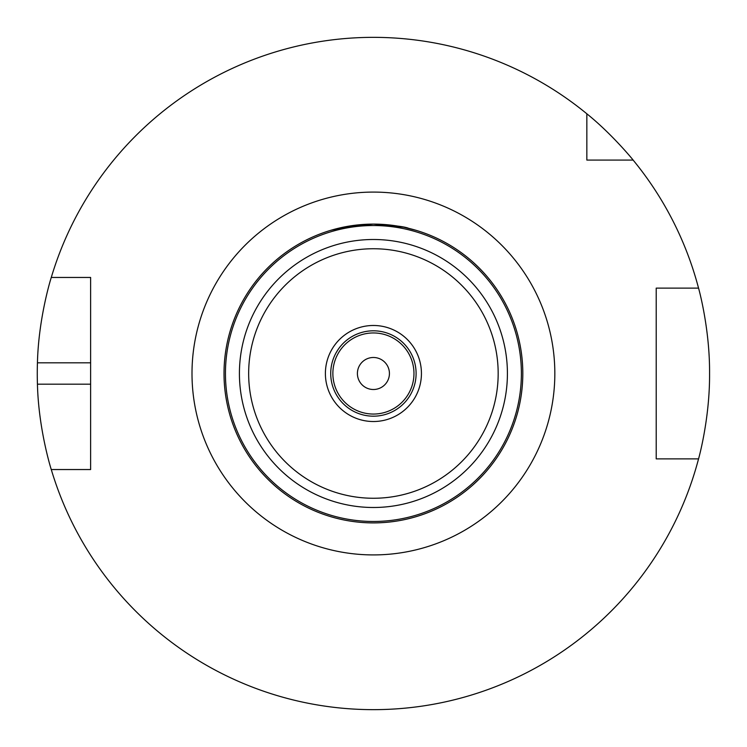 <?xml version="1.0" encoding="UTF-8"?>
<svg xmlns="http://www.w3.org/2000/svg" width="747" height="747" viewBox="0 0 747 747"><rect width="100%" height="100%" fill="white"/><g stroke="black" fill="none" stroke-linecap="round" stroke-linejoin="round"><path stroke-width="1.12" d="M376.684 224.137L373.416 224.1C393.081 225.23 404.799 226.63 408.59 228.302C404.799 226.63 393.081 225.23 373.416 224.1L358.756 224.819M408.59 228.302L416.098 230.328L403.604 227.181L373.416 224.1L343.228 227.181L330.725 230.328L353.667 225.417M337.765 350.026L336.047 352.864M406.536 227.816L404.295 227.321M395.555 225.753L393.557 225.463M387.282 224.744L383.939 224.474M404.529 227.377L399.309 226.36M390.354 225.062L388.347 224.847M358.485 224.847L356.468 225.062M337.532 350.38L336.019 352.92M373.416 389.504A16.004 16.004 0 0 1 359.55 365.498A16.004 16.004 0 0 1 387.282 365.498A16.004 16.004 0 0 1 373.416 389.504M373.416 522.9A149.4 149.4 0 0 0 502.796 298.8A149.4 149.4 0 0 0 244.036 298.8A149.4 149.4 0 0 0 373.416 522.9M373.416 421.523A48.023 48.023 0 0 0 415.005 349.493A48.023 48.023 0 0 0 331.827 349.493A48.023 48.023 0 0 0 373.416 421.523M373.416 416.182A42.682 42.682 0 0 0 410.383 352.154A42.682 42.682 0 0 0 336.449 352.154A42.682 42.682 0 0 0 373.416 416.182M51.282 469.546C51.524 470.526 38.527 429.955 37.434 384.173L90.62 384.173L90.62 469.546L51.282 469.546A336.15 336.15 0 0 0 698.548 458.873L656.211 458.873L656.211 288.127L698.548 288.127A336.15 336.15 0 0 0 633.12 160.073L586.843 160.073L586.843 113.796A336.15 336.15 0 0 0 51.282 277.454L90.62 277.454L90.62 469.546L80.377 469.546M37.434 384.173A336.15 336.15 0 0 1 37.434 362.827C38.527 317.045 51.524 276.474 51.282 277.454M37.434 362.827L90.62 362.827L90.62 277.454L80.377 277.454M586.843 113.796C611.914 133.9 633.745 160.642 633.12 160.073M698.548 288.127C698.305 287.091 709.902 327.737 709.566 373.5C709.902 419.263 698.305 459.909 698.548 458.873M669.742 458.873L656.211 458.873L656.211 288.127L669.742 288.127M596.003 160.073L586.843 160.073L586.843 150.913M373.416 414.053A40.553 40.553 0 0 1 338.298 353.228A40.553 40.553 0 0 1 408.534 353.228A40.553 40.553 0 0 1 373.416 414.053M373.416 521.471A147.971 147.971 0 0 0 501.564 299.519A147.971 147.971 0 0 0 245.268 299.519A147.971 147.971 0 0 0 373.416 521.471M373.416 507.493A133.993 133.993 0 0 0 489.462 306.503A133.993 133.993 0 0 0 257.37 306.503A133.993 133.993 0 0 0 373.416 507.493M373.416 498.258A124.758 124.758 0 0 0 481.46 311.125A124.758 124.758 0 0 0 265.372 311.125A124.758 124.758 0 0 0 373.416 498.258M373.416 554.918A181.418 181.418 0 0 0 530.529 282.796A181.418 181.418 0 0 0 216.303 282.796A181.418 181.418 0 0 0 373.416 554.918"/></g></svg>
